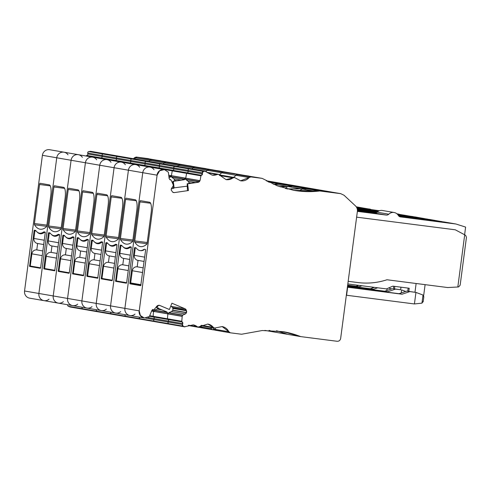 <?xml version="1.0" encoding="UTF-8"?>
<svg xmlns="http://www.w3.org/2000/svg" width="491" height="491" viewBox="0 0 491 491"><rect width="100%" height="100%" fill="white"/><g stroke="black" fill="none" stroke-linecap="round" stroke-linejoin="round"><path stroke-width="0.74" d="M148.472 158.673L136.167 157.046L151.566 159.716L149.915 160.373A1.939 1.866 -80.2 0 1 151.566 159.716L160.68 160.79L137.228 157.23L135.577 157.887A1.939 1.866 -80.2 0 1 137.228 157.23L148.663 158.789M136.167 157.046L134.516 157.703L133.503 158.734M348.174 281.306L357.871 282.552A71.183 68.384 -80.2 0 0 386.976 279.76L447.718 287.548L457.821 287.002L464.695 234.808L465.671 235.41L466.45 237.337L460.153 285.179L458.625 286.922L457.821 287.002M423.672 295.545L425.108 284.645M423.174 301.818L423.862 296.601M423.156 301.364L421.959 303.15L423.027 295.048L415.945 292.409L406.769 291.095L399.03 293.692L347.413 287.075M347.824 283.958L386.491 288.917L392.37 286.345A1.939 1.866 -80.2 0 1 393.328 286.204L409.23 288.242L408.807 291.451L415.945 292.409L414.422 303.954L421.959 303.15M423.727 297.024L423.027 295.048M409.776 291.617L402.043 294.213L347.401 287.198M414.422 303.954L346.591 295.257L347.646 287.241M402.043 294.213L399.03 293.692M406.769 291.095L407.751 291.224M408.162 288.107L407.745 291.267M416.123 283.497L414.975 292.237M455.317 229.806L356.619 217.157L455.317 229.806L464.695 234.808M464.609 234.766L465.615 227.094L455.992 224.019L444.306 222L398.944 216.181M400.294 216.869L455.992 224.019M400.558 216.912A3.234 3.106 -80.2 0 1 398.324 215.432A6.469 6.217 -80.2 0 0 394.12 212.505L382.44 210.486A6.469 6.217 -80.2 0 0 377.1 212.186A3.234 3.106 -80.2 0 1 374.559 213.057L357.423 210.86M357.38 211.375L386.239 215.076A3.234 3.106 -80.2 0 0 388.78 214.205A6.469 6.217 -80.2 0 1 394.12 212.505M287.186 188.931L306.66 188.691A97.065 93.253 99.8 0 1 302.738 189.084A3.885 3.732 99.8 0 0 299.719 191.079M169.855 179.681L171.144 180.154L173.188 184.671L173.255 186.003L171.598 188.249L171.156 189.931L172.672 192.165L174.28 192.601L188.452 190.545L187.63 183.824L198.229 182.284L200.095 180.436L200.942 175.827L202.507 173.845L202.39 172.887L203.464 171.427L205.434 171.199A1.939 1.866 -80.2 0 1 205.563 171.224M205.447 171.199L90.853 151.351A1.939 1.866 99.8 0 0 90.289 151.338L104.626 153.824L103.122 154.039L104.626 153.824A1.939 1.866 -80.2 0 1 105.191 153.83A1.939 1.866 99.8 0 0 104.626 153.824L118.957 156.31L117.459 156.525L118.957 156.31A1.939 1.866 -80.2 0 1 119.522 156.316A1.939 1.866 99.8 0 0 118.957 156.31L133.294 158.789L131.791 159.01L133.294 158.789A1.939 1.866 -80.2 0 1 133.859 158.796A1.939 1.866 99.8 0 0 133.294 158.789L147.631 161.275L146.128 161.49L147.631 161.275A1.939 1.866 -80.2 0 1 148.196 161.281A1.939 1.866 99.8 0 0 147.631 161.275L161.962 163.755L160.459 163.976L161.962 163.755A1.939 1.866 -80.2 0 1 162.527 163.767A1.939 1.866 99.8 0 0 161.962 163.755L176.3 166.24L174.796 166.461L176.3 166.24A1.939 1.866 -80.2 0 1 176.864 166.246A1.939 1.866 99.8 0 0 176.3 166.24L190.631 168.726L189.133 168.941L190.631 168.726A1.939 1.866 -80.2 0 1 191.202 168.732A1.939 1.866 -80.2 0 0 190.631 168.726L204.968 171.206L212.155 175.127L218.452 174.33L226.032 179.62L234.52 177.527L240.565 180.786L250.846 176.913L262.09 178.356L277.384 185.856L293.778 190.33L319.929 190.993L340.668 193.65L344.013 195.228L355.392 205.821C356.951 207.343 357.608 209.221 357.374 211.449L340.65 338.471C340.208 340.392 339.042 341.331 337.145 341.282L300.762 336.617L283.129 331.664L262.237 330.523L241.566 334.248L230.322 332.806L222.171 326.576L214.542 328.08L207.816 324.035L198.18 327.123L193.233 324.882L184.493 326.754L183.094 326.165L182.431 324.483L182.793 323.587L181.793 321.274L182.186 316.37L182.793 315.069L185.303 313.97L186.488 312.736L186.261 309.993L185.089 308.784L171.924 303.217L169.389 309.508L159.544 305.353L157.052 305.991L154.106 309.582L151.805 310.496L149.362 316.572L144.299 318.021L140.365 315.517L139.229 310.852L157.095 175.17L159.606 170.782L164.375 169.585L168.37 172.194L169.156 178.687L171.144 180.154M140.015 250.588A53.709 14.896 97.3 0 0 142.678 250.109A98.36 27.275 97.3 0 0 144.268 249.225L145.502 249.44L145.6 250.115L140.733 285.688L129.937 283.816L129.845 283.147L134.448 248.182L134.706 247.568L135.946 247.783A98.36 27.275 97.3 0 0 137.234 249.164A53.709 14.896 97.3 0 0 140.015 250.588L140.635 250.668A53.709 14.896 -82.7 0 0 144.023 249.796M188.967 183.499A2.265 2.179 99.8 0 0 188.961 183.008L188.931 182.781A2.265 2.179 99.8 0 0 188.108 181.289L185.966 179.596A0.325 0.313 99.8 0 1 185.85 179.381L185.715 178.282L199.702 180.706M172.151 182.357L171.838 181.676M182.167 321.918L167.836 319.438A0.644 0.62 -80.2 0 1 167.456 318.794L167.83 314.117A2.265 2.179 99.8 0 0 166.504 311.865L156.672 307.71L166.903 311.932L168.118 314.166L168.861 312.657L171.519 311.582L172.918 310.165L172.777 307.661L170.77 306.083M214.499 328.068A1.939 1.866 -80.2 0 1 214.457 328.062L201.267 325.779A1.939 1.866 -80.2 0 1 200.893 325.668L201.267 325.779L200.844 325.705M214.843 328.105A9.71 9.323 -80.2 0 1 215.629 329.455L217.047 330.504A1.939 1.866 -80.2 0 1 215.629 329.455L213.481 329.087L212.713 327.761M240.535 180.78A9.71 9.323 -80.2 0 0 249.109 177.558L235.925 175.269A1.939 1.866 -80.2 0 1 237.57 174.618L235.925 175.269A9.71 9.323 -80.2 0 1 233.464 177.343M219.907 175.52A1.939 1.866 -80.2 0 1 221.251 175.226L219.532 175.526M173.28 187.943L186.562 186.255A2.265 2.179 99.8 0 0 187.286 186.009M171.316 188.753L173.384 188.452L172.967 186.396M188.36 190.526L187.458 190.404L187.194 183.757L187.544 183.806L188.452 190.545M86.244 156.052L86.256 155.96A0.644 0.62 99.8 0 1 86.747 155.438A1.295 1.246 99.8 0 0 86.79 155.432L115.465 160.397A0.644 0.62 99.8 0 0 115.416 160.404A1.295 1.246 99.8 0 0 115.465 160.397L129.796 162.883A0.644 0.62 99.8 0 0 129.753 162.889A1.295 1.246 99.8 0 0 129.796 162.883L144.133 165.363A0.644 0.62 99.8 0 0 144.084 165.375A1.295 1.246 99.8 0 0 144.133 165.363L158.47 167.848A0.644 0.62 99.8 0 0 158.421 167.854A1.295 1.246 99.8 0 0 158.47 167.848L201.47 175.299M90.289 151.338L88.785 151.559L189.133 168.941A1.295 1.246 99.8 0 0 188.053 170.402L188.17 171.365A1.295 1.246 99.8 0 1 187.139 172.814A0.644 0.62 99.8 0 0 186.605 173.341L185.715 178.184A0.325 0.313 99.8 0 0 185.715 178.282M187.194 183.757L197.83 182.216L200.003 180.424A2.265 2.179 -80.2 0 1 198.137 182.271L197.83 182.216M249.201 177.57L249.109 177.558A1.939 1.866 -80.2 0 1 250.76 176.901L237.57 174.618L246.899 175.815A1.939 1.866 -80.2 0 1 247.059 175.839M262.09 178.356L246.899 175.815M293.25 190.238A97.065 93.253 99.8 0 0 314.946 191.195L302.738 189.084M293.759 190.33A97.065 93.253 99.8 0 0 319.844 190.974L306.66 188.691L327.399 191.349A6.469 6.217 -80.2 0 1 327.657 191.392L327.319 191.343A6.469 6.217 99.8 0 0 324.766 191.564M280.165 186.856L292.323 186.212L319.402 190.876L339.527 193.454L327.319 191.343M283.178 331.671A97.065 93.253 -80.2 0 1 300.67 336.605L287.487 334.316L276.451 330.762A97.065 93.253 -80.2 0 1 287.487 334.316L273.149 331.836L269.136 330.357A97.065 93.253 -80.2 0 1 273.149 331.836L264.858 330.4M184.886 326.871A1.939 1.866 -80.2 0 1 184.794 326.859L170.549 324.385A1.939 1.866 -80.2 0 1 170.156 324.275L168.757 323.686A1.295 1.246 -80.2 0 1 168.094 321.998L168.456 321.102L154.119 318.616A1.295 1.246 99.8 0 0 153.499 316.953L149.485 316.259M184.794 326.859A1.939 1.866 -80.2 0 1 184.782 326.853A1.939 1.866 -80.2 0 1 184.401 326.742L69.808 306.887A1.939 1.866 99.8 0 0 70.201 307.004L84.538 309.49A1.939 1.866 -80.2 0 1 84.145 309.373A1.939 1.866 99.8 0 0 84.538 309.49L98.875 311.969A1.939 1.866 -80.2 0 1 98.482 311.859A1.939 1.866 99.8 0 0 98.875 311.969L113.206 314.455A1.939 1.866 -80.2 0 1 112.813 314.338A1.939 1.866 99.8 0 0 113.206 314.455L127.543 316.94A1.939 1.866 -80.2 0 1 127.151 316.824A1.939 1.866 99.8 0 0 127.543 316.94L141.881 319.42A1.939 1.866 -80.2 0 1 141.488 319.303A1.939 1.866 99.8 0 0 141.881 319.42L156.212 321.906A1.939 1.866 -80.2 0 1 155.819 321.789A1.939 1.866 99.8 0 0 156.212 321.906L170.549 324.385A1.939 1.866 -80.2 0 1 170.156 324.275L168.757 323.686A1.295 1.246 -80.2 0 1 168.094 321.998L168.456 321.102L182.701 323.569A1.295 1.246 -80.2 0 0 182.081 321.906A0.644 0.62 -80.2 0 1 181.701 321.261L167.456 318.794A0.644 0.62 -80.2 0 0 167.836 319.438A1.295 1.246 -80.2 0 1 168.456 321.102A1.295 1.246 -80.2 0 0 167.836 319.438L153.499 316.953A0.644 0.62 -80.2 0 1 153.118 316.308L153.517 311.404M158.219 305.249L157.022 307.759M156.672 307.71L157.537 305.549M159.047 305.212A2.265 2.179 -80.2 0 1 159.458 305.334L169.389 309.508M153.48 309.79A0.644 0.62 -80.2 0 1 153.302 309.747L152.953 309.686M135.025 314.087A6.469 6.217 -80.2 0 1 124.892 308.366L142.758 172.685A6.469 6.217 -80.2 0 1 154.033 169.714M139.91 201.887L134.773 240.909A1.295 0.356 97.3 0 0 134.859 242.173A71.183 19.738 97.3 0 0 140.598 246.617A71.183 19.738 97.3 0 0 146.754 244.236A1.295 0.356 97.3 0 0 147.159 243.057L151.118 213.014A10.354 2.872 97.3 0 0 149.632 202.255L140.432 200.666A1.295 0.356 97.3 0 1 140.432 200.666A1.295 0.356 97.3 0 0 139.91 201.887L150.633 203.262M170.174 179.786L170.5 179.798M152.885 309.692L153.431 309.784A0.644 0.62 -80.2 0 1 153.425 309.784L153.174 309.704M159.458 305.334L159.09 305.218M184.782 326.853L184.401 326.742M230.322 332.806L230.162 332.781A1.939 1.866 -80.2 0 1 230.156 332.781A1.939 1.866 -80.2 0 1 228.812 331.744L215.629 329.455M296.098 186.598A6.469 6.217 99.8 0 1 298.651 186.377L298.731 186.384A6.469 6.217 -80.2 0 1 298.988 186.427L313.062 188.869A6.469 6.217 -80.2 0 1 313.326 188.906L340.84 193.675A6.469 6.217 -80.2 0 0 340.582 193.638L340.834 193.675A6.469 6.217 -80.2 0 1 340.84 193.675A6.469 6.217 -80.2 0 1 340.895 193.687M135.32 247.679L134.313 255.351A4.529 4.351 99.8 0 0 137.854 260.365L144.102 261.445M143.262 267.859L137.192 266.809L138.039 260.396M137.192 266.809A4.529 4.351 99.8 0 0 132.288 270.744L130.68 282.933L141.04 284.731M86.256 155.96L100.594 158.44A0.644 0.62 99.8 0 1 101.078 157.924A1.295 1.246 99.8 0 0 101.128 157.912A0.644 0.62 99.8 0 0 100.594 158.44L114.931 160.925A0.644 0.62 99.8 0 1 115.416 160.404A0.644 0.62 99.8 0 0 114.931 160.925L129.262 163.411A0.644 0.62 99.8 0 1 129.753 162.889A0.644 0.62 99.8 0 0 129.262 163.411L143.599 165.89A0.644 0.62 99.8 0 1 144.084 165.375A0.644 0.62 99.8 0 0 143.599 165.89L157.936 168.376A0.644 0.62 99.8 0 1 158.421 167.854A0.644 0.62 99.8 0 0 157.936 168.376L172.267 170.862L171.427 175.471A2.265 2.179 -80.2 0 1 169.555 177.319L169.162 177.251L171.427 175.471M88.785 151.559A1.295 1.246 99.8 0 0 87.705 153.02L102.042 155.5A1.295 1.246 99.8 0 1 103.122 154.039A1.295 1.246 99.8 0 0 102.042 155.5L116.379 157.985A1.295 1.246 99.8 0 1 117.459 156.525A1.295 1.246 99.8 0 0 116.379 157.985L130.71 160.471A1.295 1.246 99.8 0 1 131.791 159.01A1.295 1.246 99.8 0 0 130.71 160.471L145.048 162.951A1.295 1.246 99.8 0 1 146.128 161.49A1.295 1.246 99.8 0 0 145.048 162.951L159.385 165.436A1.295 1.246 99.8 0 1 160.459 163.976A1.295 1.246 99.8 0 0 159.385 165.436L159.501 166.394A1.295 1.246 99.8 0 1 158.47 167.848A1.295 1.246 99.8 0 0 159.501 166.394L202.507 173.845M167.848 313.89L167.456 318.794L153.118 316.308A0.644 0.62 99.8 0 0 153.456 316.934A1.295 1.246 99.8 0 1 153.499 316.953A1.295 1.246 -80.2 0 1 154.119 318.616L153.757 319.518L182.339 324.465A1.295 1.246 -80.2 0 0 183.008 326.153L154.426 321.2A1.295 1.246 -80.2 0 1 153.757 319.518A1.295 1.246 99.8 0 0 154.426 321.2L155.819 321.789L154.426 321.2L140.088 318.714L141.488 319.303L140.088 318.714A1.295 1.246 -80.2 0 1 139.376 317.168A1.295 1.246 99.8 0 0 140.088 318.714L125.757 316.235A1.295 1.246 -80.2 0 1 125.045 314.682A1.295 1.246 99.8 0 0 125.757 316.235L111.42 313.749A1.295 1.246 -80.2 0 1 110.708 312.202A1.295 1.246 99.8 0 0 111.42 313.749L97.083 311.263A1.295 1.246 -80.2 0 1 96.371 309.717A1.295 1.246 99.8 0 0 97.083 311.263L82.752 308.784A1.295 1.246 -80.2 0 1 82.04 307.237A1.295 1.246 99.8 0 0 82.752 308.784L68.415 306.298L69.808 306.887M120.688 311.607A6.469 6.217 -80.2 0 1 110.561 305.887L96.224 303.401A6.469 6.217 99.8 0 0 101.287 310.57A6.469 6.217 -80.2 0 1 96.224 303.401L114.09 167.719A6.469 6.217 -80.2 0 1 121.357 162.134A6.469 6.217 99.8 0 0 114.09 167.719L99.753 165.24A6.469 6.217 -80.2 0 1 107.026 159.649A6.469 6.217 99.8 0 0 99.753 165.24L85.416 162.754A6.469 6.217 -80.2 0 1 92.689 157.169A6.469 6.217 99.8 0 0 85.416 162.754L71.085 160.269A6.469 6.217 -80.2 0 1 78.351 154.683A6.469 6.217 99.8 0 0 71.085 160.269L56.747 157.789A6.469 6.217 -80.2 0 1 68.022 154.812M144.274 318.015A6.469 6.217 -80.2 0 1 144.213 318.008L129.955 315.535A6.469 6.217 -80.2 0 1 124.892 308.366L110.561 305.887L128.421 170.205A6.469 6.217 -80.2 0 1 139.696 167.228M120.964 197.29A10.354 2.872 97.3 0 1 122.443 208.043L118.491 238.092A1.295 0.356 97.3 0 1 118.086 239.27A71.183 19.738 97.3 0 1 111.93 241.652A71.183 19.738 97.3 0 1 106.185 237.208A1.295 0.356 97.3 0 1 106.099 235.944L111.242 196.916A1.295 0.356 97.3 0 1 111.758 195.694A1.295 0.356 97.3 0 1 111.764 195.694L120.964 197.29M111.347 245.617A53.709 14.896 97.3 0 0 114.01 245.138A98.36 27.275 97.3 0 0 115.594 244.26L116.833 244.475L116.926 245.144L112.322 280.109L112.065 280.723L101.269 278.851L105.78 243.217L106.038 242.603L107.277 242.818A98.36 27.275 97.3 0 0 108.566 244.199A53.709 14.896 97.3 0 0 111.347 245.617L113.943 245.954M86.79 155.432A1.295 1.246 99.8 0 0 87.828 153.978L102.159 156.463A1.295 1.246 99.8 0 1 101.128 157.912A1.295 1.246 99.8 0 0 102.159 156.463L102.042 155.5L102.159 156.463L116.496 158.943L116.379 157.985L116.496 158.943A1.295 1.246 99.8 0 1 115.465 160.397A1.295 1.246 99.8 0 0 116.496 158.943L130.827 161.429L130.71 160.471L130.827 161.429A1.295 1.246 99.8 0 1 129.796 162.883A1.295 1.246 99.8 0 0 130.827 161.429L145.164 163.914L145.048 162.951L145.164 163.914A1.295 1.246 99.8 0 1 144.133 165.363A1.295 1.246 99.8 0 0 145.164 163.914L159.501 166.394L159.385 165.436L173.716 167.916A1.295 1.246 99.8 0 1 174.796 166.461A1.295 1.246 99.8 0 0 173.716 167.916L173.832 168.879A1.295 1.246 99.8 0 1 172.801 170.328A1.295 1.246 99.8 0 0 173.832 168.879L173.716 167.916L188.053 170.402L188.17 171.365A1.295 1.246 99.8 0 1 187.139 172.814A0.644 0.62 99.8 0 0 186.605 173.341L185.758 177.957A2.265 2.179 -80.2 0 1 183.892 179.798L183.493 179.731L185.758 177.957M172.801 170.334A0.644 0.62 99.8 0 0 172.267 170.862L171.384 175.698A0.325 0.313 99.8 0 0 171.377 175.803L185.371 178.227M200.659 325.846A9.71 9.323 -80.2 0 1 201.292 326.975L202.715 328.025A1.939 1.866 -80.2 0 1 201.292 326.975L199.684 326.699M285.449 188.476A3.885 3.732 99.8 0 1 288.401 186.598A97.065 93.253 99.8 0 0 292.323 186.212L313.062 188.869L284.393 183.904A6.469 6.217 -80.2 0 1 284.651 183.941L270.056 181.418A6.469 6.217 -80.2 0 1 270.32 181.455L266.429 180.86M234.477 173.575L208.902 169.653L220.146 171.089L194.565 167.167L205.809 168.609L180.234 164.681L191.472 166.124L165.897 162.202L177.141 163.638L160.888 160.913L151.566 159.716L165.897 162.202L164.252 162.852A1.939 1.866 -80.2 0 1 165.897 162.202L180.234 164.681L178.583 165.338A1.939 1.866 -80.2 0 1 180.234 164.681L194.565 167.167L192.92 167.824A1.939 1.866 -80.2 0 1 194.565 167.167L208.902 169.653L207.257 170.303A1.939 1.866 -80.2 0 1 208.902 169.653L223.239 172.132L221.588 172.789A1.939 1.866 -80.2 0 1 223.239 172.132L234.673 173.691M200.027 327.497L198.646 327.319A1.939 1.866 -80.2 0 1 197.959 327.086M169.002 177.398L169.555 177.319M397.857 214.751L415.638 217.028L428.011 219.262M357.35 209.559L377.186 212.1M357.411 210.093L376.634 212.56M398.262 215.334L427.409 219.072M273.383 184.235A3.885 3.732 99.8 0 1 274.07 184.113A97.065 93.253 99.8 0 0 277.992 183.726L290.727 185.911L310.858 188.489L298.651 186.377M273.248 184.174L277.992 183.726L305.064 188.391L325.195 190.974L313.062 188.869L340.582 193.638M279.134 186.494A97.065 93.253 99.8 0 0 286.278 186.23L274.07 184.113M235.925 175.269L207.257 170.303A9.71 9.323 -80.2 0 1 206.128 171.433M199.143 326.601L200.494 327.638L199.094 326.576M388.669 287.959L391.376 288.966M386.877 290.476L387.117 288.64M377.714 287.787L373.369 289.248L347.567 285.94M374.412 287.364L370.361 288.726L347.585 285.805M373.369 289.248L370.361 288.726M107.701 243.303L106.59 243.162L105.577 250.864A4.529 4.351 99.8 0 0 109.125 255.879L115.373 256.959M106.59 243.162L107.75 243.364M116.944 244.923L116.152 244.819L116.944 244.96M116.152 244.819A98.36 27.275 -82.7 0 0 115.287 245.31A53.709 14.896 -82.7 0 1 111.899 246.181A53.709 14.896 -82.7 0 1 108.646 244.273M114.526 263.372L108.462 262.323L109.303 255.909M108.462 262.323A4.529 4.351 99.8 0 0 103.552 266.257L101.95 278.446L112.304 280.244M122.032 245.788L120.927 245.647L119.914 253.344A4.529 4.351 99.8 0 0 123.456 258.364L129.704 259.444M120.927 245.647L122.087 245.85M131.281 247.403L130.483 247.304L131.281 247.439M130.483 247.304A98.36 27.275 -82.7 0 0 129.624 247.789A53.709 14.896 -82.7 0 1 126.236 248.661A53.709 14.896 -82.7 0 1 122.983 246.758M128.863 265.858L122.793 264.802L123.64 258.395M122.793 264.802A4.529 4.351 99.8 0 0 117.889 268.743L116.281 280.932L126.635 282.724M174.63 181.019A2.265 2.179 99.8 0 0 174.624 180.522L174.6 180.301A2.265 2.179 99.8 0 0 173.771 178.804L181.111 180.08M171.377 175.803L171.512 176.901A0.325 0.313 99.8 0 0 171.629 177.11L173.771 178.804M172.801 170.328A1.295 1.246 99.8 0 1 172.758 170.34A0.644 0.62 99.8 0 0 172.267 170.862L200.942 175.827M145.594 318.1L153.757 319.518L154.119 318.616L147.877 317.536M149.706 315.719L153.118 316.308L153.499 311.638A2.265 2.179 99.8 0 0 152.713 309.717M144.299 318.021L144.213 318.002A6.469 6.217 -80.2 0 1 144.201 318.002A6.469 6.217 -80.2 0 1 139.143 310.84L124.892 308.366L142.758 172.685A6.469 6.217 -80.2 0 1 150.031 167.1L135.694 164.62A6.469 6.217 99.8 0 0 128.421 170.205L110.561 305.887A6.469 6.217 99.8 0 0 115.624 313.049L86.95 308.084A6.469 6.217 -80.2 0 1 81.893 300.922A6.469 6.217 99.8 0 0 86.95 308.084L72.619 305.605A6.469 6.217 -80.2 0 1 67.555 298.436A6.469 6.217 99.8 0 0 72.619 305.605L58.282 303.119A6.469 6.217 -80.2 0 1 53.218 295.95A6.469 6.217 99.8 0 0 58.282 303.119L43.944 300.633A6.469 6.217 -80.2 0 1 38.887 293.471L56.747 157.789L42.41 155.303L24.55 290.985A6.469 6.217 99.8 0 0 29.613 298.154L43.944 300.633A6.469 6.217 -80.2 0 0 49.014 299.185M135.301 199.776A10.354 2.872 97.3 0 1 136.78 210.529L132.822 240.572A1.295 0.356 97.3 0 1 132.417 241.756A71.183 19.738 97.3 0 1 126.267 244.131A71.183 19.738 97.3 0 1 120.522 239.694A1.295 0.356 97.3 0 1 120.436 238.43L125.573 199.401A1.295 0.356 97.3 0 1 126.095 198.18L135.301 199.776M125.684 248.102A53.709 14.896 97.3 0 0 128.347 247.624A98.36 27.275 97.3 0 0 129.931 246.746L131.171 246.955L131.263 247.63L126.66 282.595L126.396 283.203L115.6 281.331L120.111 245.696L120.375 245.089L121.615 245.304A98.36 27.275 97.3 0 0 122.897 246.678A53.709 14.896 97.3 0 0 125.684 248.102L128.28 248.434M152.566 309.453L153.781 311.687L154.53 310.171L157.181 309.097L158.483 307.888M202.298 172.869A1.295 1.246 99.8 0 1 203.378 171.408L189.133 168.941A1.295 1.246 99.8 0 0 188.053 170.402L202.39 172.887M248.814 176.06L223.239 172.132L249.005 176.177M210.792 327.429A9.71 9.323 -80.2 0 1 211.553 328.755L201.292 326.975M214.358 329.977L212.977 329.799A1.939 1.866 -80.2 0 1 211.553 328.755M173.084 186.967L173.053 186.279M172.973 184.162L172.857 181.277L183.493 179.731M172.857 181.277L173.305 181.339L174.127 188.059M173.305 181.339L183.892 179.798M398.342 215.457L429.975 219.514L442.348 221.748M357.417 210.209L376.48 212.658M357.43 210.743L375.388 213.045M398.802 216.046L441.74 221.551M312.982 188.857A6.469 6.217 99.8 0 0 310.435 189.084M286.143 188.661A97.065 93.253 99.8 0 0 300.615 188.716L288.401 186.598M221.588 172.789A9.71 9.323 -80.2 0 1 219.324 174.741M214.905 330.136L213.432 329.062L214.905 330.136M400.975 287.186L400.638 289.758L393.414 288.739M394.807 286.394L394.469 288.966L400.638 289.758M393.739 286.259L393.408 288.782M213.444 329.007L212.677 327.755M401.208 292.961L401.607 289.923L405.713 291.451M395.445 289.131L387.706 291.728L347.481 286.572M392.432 288.616L384.698 291.212L347.499 286.443M387.706 291.728L384.698 291.212M127.151 316.824L125.757 316.235L127.151 316.824M164.375 169.585L164.282 169.573A6.469 6.217 -80.2 0 1 164.282 169.573A6.469 6.217 -80.2 0 0 157.003 175.158L114.09 167.719L96.224 303.401L81.893 300.922L99.753 165.24L81.893 300.922L67.555 298.436L85.416 162.754L67.555 298.436L53.218 295.95L71.085 160.269L53.218 295.95L38.887 293.471A6.469 6.217 99.8 0 0 43.944 300.633M135.694 164.62L121.357 162.134A6.469 6.217 -80.2 0 1 125.365 164.749M106.633 194.804A10.354 2.872 97.3 0 1 108.112 205.563L104.153 235.606A1.295 0.356 97.3 0 1 103.748 236.785A71.183 19.738 97.3 0 1 97.592 239.166A71.183 19.738 97.3 0 1 91.854 234.723A1.295 0.356 97.3 0 1 91.768 233.458L96.905 194.436A1.295 0.356 97.3 0 1 97.421 193.215A1.295 0.356 97.3 0 1 97.427 193.215L106.633 194.804M97.009 243.137A53.709 14.896 97.3 0 0 99.679 242.658A98.36 27.275 97.3 0 0 101.263 241.775L102.502 241.989L102.594 242.664L97.727 278.237L86.932 276.365L86.839 275.697L91.443 240.731L91.7 240.117L92.94 240.332A98.36 27.275 97.3 0 0 94.229 241.713A53.709 14.896 97.3 0 0 97.009 243.137L99.605 243.468M106.357 309.121A6.469 6.217 -80.2 0 1 101.287 310.57M266.226 180.749L298.988 186.427L268.933 182.155M397.176 214.015L413.68 216.776M357.215 208.896L377.867 211.541M357.331 209.442L377.297 212.002M397.753 214.622L413.072 216.586M281.76 184.113A6.469 6.217 99.8 0 1 284.314 183.892L268.301 181.836M284.314 183.892L296.521 186.009L268.859 182.118M207.257 170.303L192.92 167.824A9.71 9.323 -80.2 0 1 191.901 168.855M372.54 287.996L372.651 287.143M361.99 285.774L359.038 286.762L347.646 285.302M358.688 285.351L356.024 286.241L347.665 285.173M359.038 286.762L356.024 286.241M93.364 240.823L92.259 240.682L91.246 248.378A4.529 4.351 99.8 0 0 94.788 253.393L101.036 254.479M92.259 240.682L93.419 240.878M102.613 242.437L101.815 242.339L102.607 242.474M101.815 242.339A98.36 27.275 -82.7 0 0 100.956 242.824A53.709 14.896 -82.7 0 1 97.568 243.696A53.709 14.896 -82.7 0 1 94.315 241.793M100.195 260.887L94.125 259.837L94.972 253.43M94.125 259.837A4.529 4.351 99.8 0 0 89.215 263.777L87.613 275.967L97.967 277.759M112.813 314.338L111.42 313.749L112.813 314.338M121.357 162.134L107.026 159.649A6.469 6.217 -80.2 0 1 111.027 162.263M92.296 192.325A10.354 2.872 97.3 0 1 93.775 203.078L89.822 233.127A1.295 0.356 97.3 0 1 89.411 234.305A71.183 19.738 97.3 0 1 83.261 236.68A71.183 19.738 97.3 0 1 77.517 232.243A1.295 0.356 97.3 0 1 77.431 230.979L82.568 191.95A1.295 0.356 97.3 0 1 83.089 190.729L92.296 192.325M82.678 240.651A53.709 14.896 97.3 0 0 85.342 240.173A98.36 27.275 97.3 0 0 86.925 239.295L88.165 239.51L88.257 240.179L83.654 275.144L83.39 275.752L72.6 273.886L77.105 238.245L77.369 237.638L78.609 237.853A98.36 27.275 97.3 0 0 79.898 239.227A53.709 14.896 97.3 0 0 82.678 240.651L85.274 240.983M92.02 306.636A6.469 6.217 -80.2 0 1 86.95 308.084M396.912 213.788L399.343 214.297M357 208.221L378.764 211.013M357.184 208.773L378.009 211.443M397.029 213.88L398.735 214.101M267.73 181.547A6.469 6.217 99.8 0 1 269.976 181.406L266.662 180.983M269.976 181.406L282.19 183.524L268.049 181.713M192.92 167.824L178.583 165.338A9.71 9.323 -80.2 0 1 177.57 166.369M79.026 238.338L77.922 238.196L76.909 245.893A4.529 4.351 99.8 0 0 80.45 250.913L86.704 251.993M77.922 238.196L79.082 238.399M88.276 239.958L87.478 239.854L88.276 239.989M87.478 239.854A98.36 27.275 -82.7 0 0 86.619 240.338A53.709 14.896 -82.7 0 1 83.231 241.21A53.709 14.896 -82.7 0 1 79.978 239.307M85.857 258.407L79.788 257.358L80.634 250.944M79.788 257.358A4.529 4.351 99.8 0 0 74.884 261.292L73.276 273.481L83.636 275.273M87.705 153.02L87.828 153.978M67.703 304.751A1.295 1.246 99.8 0 0 68.415 306.298M107.026 159.649L49.683 149.718A6.469 6.217 99.8 0 0 42.41 155.303M49.29 184.874A10.354 2.872 97.3 0 1 50.769 195.627L46.817 225.676A1.295 0.356 97.3 0 1 46.406 226.854A71.183 19.738 97.3 0 1 40.256 229.236A71.183 19.738 97.3 0 1 34.511 224.792A1.295 0.356 97.3 0 1 34.425 223.528L39.562 184.499A1.295 0.356 97.3 0 1 40.084 183.278A1.295 0.356 97.3 0 1 40.09 183.278L49.29 184.874M39.673 233.2A53.709 14.896 97.3 0 0 42.336 232.722A98.36 27.275 97.3 0 0 43.92 231.844L45.16 232.059L45.252 232.728L40.649 267.693L40.391 268.301L29.595 266.435L34.1 230.795L34.364 230.187L35.604 230.402A98.36 27.275 97.3 0 0 36.893 231.783A53.709 14.896 97.3 0 0 39.673 233.2L42.269 233.532M84.145 309.373L82.752 308.784L84.145 309.373M178.583 165.338L135.577 157.887A9.71 9.323 -80.2 0 1 134.565 158.918M36.021 230.887L34.916 230.745L33.904 238.448A4.529 4.351 99.8 0 0 37.445 243.462L43.699 244.543M34.916 230.745L36.076 230.948M45.27 232.507L44.472 232.403L45.27 232.538M44.472 232.403A98.36 27.275 -82.7 0 0 43.613 232.894A53.709 14.896 -82.7 0 1 40.225 233.759A53.709 14.896 -82.7 0 1 36.972 231.856M42.852 250.956L36.788 249.907L37.629 243.493M36.788 249.907A4.529 4.351 99.8 0 0 31.878 253.841L30.27 266.03L40.63 267.822M64.695 235.858L63.591 235.711L62.572 243.413A4.529 4.351 99.8 0 0 66.119 248.428L72.367 249.514M63.591 235.711L64.744 235.913M73.938 237.472L73.147 237.368L73.938 237.509M73.147 237.368A98.36 27.275 -82.7 0 0 72.287 237.859A53.709 14.896 -82.7 0 1 68.893 238.73A53.709 14.896 -82.7 0 1 65.641 236.822M71.52 255.921L65.456 254.872L66.297 248.458M65.456 254.872A4.529 4.351 99.8 0 0 60.546 258.806L58.945 270.995L69.299 272.793M98.482 311.859L97.083 311.263L98.482 311.859M92.689 157.169A6.469 6.217 -80.2 0 1 96.69 159.778M77.959 189.839A10.354 2.872 97.3 0 1 79.438 200.598L75.485 230.641A1.295 0.356 97.3 0 1 75.08 231.82A71.183 19.738 97.3 0 1 68.924 234.201A71.183 19.738 97.3 0 1 63.179 229.757A1.295 0.356 97.3 0 1 63.093 228.493L68.237 189.465A1.295 0.356 97.3 0 1 68.752 188.243A1.295 0.356 97.3 0 1 68.758 188.243L77.959 189.839M68.341 238.166A53.709 14.896 97.3 0 0 71.005 237.693A98.36 27.275 97.3 0 0 72.588 236.809L73.828 237.024L73.92 237.693L69.317 272.658L69.059 273.272L58.263 271.4L62.774 235.766L63.032 235.152L64.272 235.367A98.36 27.275 97.3 0 0 65.561 236.748A53.709 14.896 97.3 0 0 68.341 238.166L70.937 238.503M77.682 304.156A6.469 6.217 -80.2 0 1 72.619 305.605M356.693 207.533L379.383 210.749M356.957 208.098L378.954 210.921M164.252 162.852A9.71 9.323 -80.2 0 1 163.233 163.89M50.358 233.372L49.253 233.231L48.241 240.928A4.529 4.351 99.8 0 0 51.782 245.948L58.03 247.028M49.253 233.231L50.413 233.434M59.607 234.986L58.81 234.888L59.601 235.023M58.81 234.888A98.36 27.275 -82.7 0 0 57.95 235.373A53.709 14.896 -82.7 0 1 54.562 236.245A53.709 14.896 -82.7 0 1 51.309 234.342M57.189 253.442L51.119 252.386L51.966 245.979M51.119 252.386A4.529 4.351 99.8 0 0 46.209 256.327L44.607 268.516L54.961 270.308M24.55 290.985L38.887 293.471L56.747 157.789A6.469 6.217 99.8 0 1 64.02 152.204M78.351 154.683A6.469 6.217 -80.2 0 1 82.359 157.298M63.627 187.359A10.354 2.872 97.3 0 1 65.107 198.112L61.148 228.155A1.295 0.356 97.3 0 1 60.743 229.334A71.183 19.738 97.3 0 1 54.587 231.715A71.183 19.738 97.3 0 1 48.848 227.278A1.295 0.356 97.3 0 1 48.762 226.013L53.9 186.985A1.295 0.356 97.3 0 1 54.415 185.764A1.295 0.356 97.3 0 1 54.421 185.764L63.627 187.359M54.004 235.686A53.709 14.896 97.3 0 0 56.674 235.207A98.36 27.275 97.3 0 0 58.257 234.324L59.497 234.538L59.589 235.214L54.722 270.786L43.926 268.915L43.834 268.246L48.437 233.28L48.695 232.673L49.941 232.887A98.36 27.275 97.3 0 0 51.224 234.262A53.709 14.896 97.3 0 0 54.004 235.686L56.606 236.018M63.351 301.67A6.469 6.217 -80.2 0 1 58.282 303.119M356.276 206.834L370.674 209.326M356.632 207.411L370.067 209.135M149.915 160.373A9.71 9.323 -80.2 0 1 148.896 161.404M134.516 157.703L133.589 158.753M136.252 157.065L134.608 157.721L135.577 157.887M388.78 214.205L377.1 212.186M386.239 215.076L374.559 213.057M170.131 179.774A1.295 1.246 99.8 0 0 170.414 179.78L171.058 180.136M134.448 248.182L135.24 248.286M185.85 179.381L199.015 181.664M185.966 179.596L198.812 181.823M188.108 181.289L195.449 182.56M188.931 182.781L191.208 183.174M188.961 183.008L190.52 183.278M166.504 311.865L166.903 311.932M193.215 324.876A9.71 9.323 -80.2 0 1 197.265 326.73L188.728 325.251M198.137 327.11A1.939 1.866 -80.2 0 1 197.265 326.73L197.351 326.748M207.797 324.035A9.71 9.323 -80.2 0 1 213.333 327.387L201.402 325.324M214.542 328.08L214.457 328.062A1.939 1.866 -80.2 0 1 213.333 327.387L213.419 327.405M222.153 326.57A9.71 9.323 -80.2 0 1 228.812 331.744L228.898 331.756M219.956 175.6L233.016 177.859A1.939 1.866 -80.2 0 1 234.477 177.521M233.108 177.877L233.016 177.859A9.71 9.323 -80.2 0 1 226.026 179.62M218.452 174.33L218.366 174.311A1.939 1.866 -80.2 0 0 217.31 174.446L207.435 172.734M207.061 172.353L218.366 174.311A1.939 1.866 -80.2 0 1 218.409 174.317M217.403 174.458L217.31 174.446A9.71 9.323 -80.2 0 1 212.118 175.121M186.562 186.255L187.298 186.384M172.998 192.38L174.28 192.601M173.624 192.589A2.265 2.179 99.8 0 0 174.188 192.589M202.415 173.832A1.295 1.246 99.8 0 1 201.384 175.281A0.644 0.62 99.8 0 0 200.85 175.809M185.715 178.184L199.739 180.614M204.882 171.193A1.939 1.866 -80.2 0 1 205.434 171.199M230.205 332.788A1.939 1.866 -80.2 0 1 230.162 332.781L214.825 330.124M168.149 313.939L182.1 316.357A0.325 0.313 -80.2 0 1 182.118 316.259L168.18 313.841M168.677 312.828L182.535 315.228A0.325 0.313 -80.2 0 1 182.701 315.056L168.861 312.657M172.82 310.367L186.396 312.724A2.265 2.179 -80.2 0 1 185.211 313.958L171.519 311.582M173.047 308.452L186.488 310.778A2.265 2.179 -80.2 0 1 186.482 312.509L172.918 310.165M171.654 306.452L185.003 308.765A2.265 2.179 -80.2 0 1 186.175 309.981L172.777 307.661M134.773 240.909L147.232 242.511M134.859 242.173L147.012 243.732M142.678 250.109L143.298 250.189M137.744 284.16L129.845 283.147M129.937 283.816L140.966 285.228M150.031 167.1L164.276 169.573A6.469 6.217 -80.2 0 1 164.295 169.573M134.313 255.351L144.673 257.143M132.288 270.744L142.648 272.542M153.505 311.404L151.578 311.067M168.738 175.244L171.071 175.649M168.751 175.348L171.034 175.741M168.886 176.441L170.346 176.699M168.91 176.637L170.144 176.852M111.242 196.916L121.958 198.29M106.099 235.944L118.564 237.54M106.185 237.208L118.343 238.767M114.01 245.138L115.293 245.304M105.78 243.217L106.572 243.315M101.968 278.28L101.177 278.176M101.269 278.851L112.298 280.263M153.499 311.3L151.615 310.975M153.094 310.128L152.185 309.974M152.897 309.889L152.437 309.809M105.577 250.864L115.937 252.656M103.552 266.257L113.912 268.055M119.914 253.344L130.275 255.142M117.889 268.743L128.249 270.535M167.842 313.884L153.818 311.454M171.384 175.698L185.408 178.129M171.512 176.901L184.684 179.178M171.629 177.11L184.481 179.338M174.6 180.301L176.877 180.694M174.624 180.522L176.183 180.792M125.573 199.401L136.295 200.776M120.436 238.43L132.895 240.025M120.522 239.694L132.68 241.253M128.347 247.624L129.63 247.789M120.111 245.696L120.909 245.801M116.306 280.76L115.508 280.662M115.6 281.331L126.635 282.748M167.836 313.78L153.849 311.362M167.431 312.614L154.34 310.349M167.235 312.374L154.53 310.171M161.895 309.913L157.181 309.097M96.905 194.436L107.627 195.811M91.768 233.458L104.227 235.06M91.854 234.723L104.012 236.281M99.679 242.658L100.962 242.824M91.443 240.731L92.24 240.835M87.637 275.795L86.839 275.697M86.932 276.365L97.961 277.783M91.246 248.378L101.606 250.171M89.215 263.777L99.575 265.57M82.568 191.95L93.29 193.325M77.431 230.979L89.89 232.574M77.517 232.243L89.675 233.802M85.342 240.173L86.625 240.338M77.105 238.245L77.903 238.35M73.3 273.315L72.502 273.211M72.6 273.886L83.63 275.298M76.909 245.893L87.269 247.691M74.884 261.292L85.244 263.084M39.562 184.499L50.285 185.874M34.425 223.528L46.884 225.124M34.511 224.792L46.67 226.351M42.336 232.722L43.619 232.887M34.1 230.795L34.898 230.899M30.295 265.864L29.503 265.76M29.595 266.435L40.624 267.847M33.904 238.448L44.264 240.24M31.878 253.841L42.238 255.639M62.572 243.413L72.932 245.205M60.546 258.806L70.907 260.604M68.237 189.465L78.959 190.839M63.093 228.493L75.559 230.095M63.179 229.757L75.338 231.316M71.005 237.693L72.287 237.853M62.774 235.766L63.566 235.864M58.963 270.829L58.171 270.725M58.263 271.4L69.292 272.812M48.241 240.928L58.601 242.726M46.209 256.327L56.569 258.119M53.9 186.985L64.622 188.36M48.762 226.013L61.222 227.609M48.848 227.278L61.007 228.837M56.674 235.207L57.956 235.373M48.437 233.28L49.235 233.385M44.632 268.344L43.834 268.246M43.926 268.915L54.961 270.332M170.684 179.798L169.776 179.638M198.18 327.123L188.305 325.41M234.52 177.527L219.514 174.925M259.15 177.932L246.979 175.827M198.567 327.307L188.299 325.527M230.482 172.967L218.311 170.856M212.904 329.786L200.494 327.638M129.955 315.535L115.624 313.049M244.819 175.453L232.642 173.341M216.144 170.481L203.974 168.376M201.813 168.002L189.636 165.89M158.808 160.551L146.631 158.44M187.476 165.516L175.305 163.405M173.139 163.03L160.968 160.925"/></g></svg>
